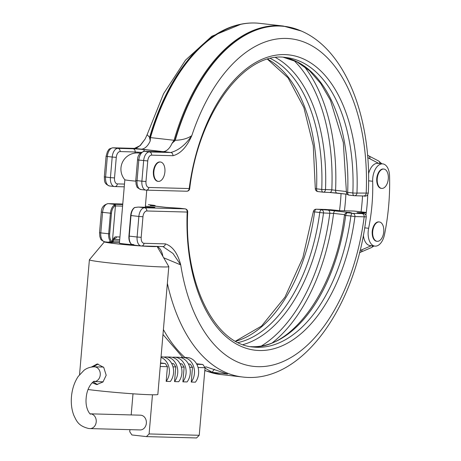 <?xml version="1.0" encoding="UTF-8"?>
<svg xmlns="http://www.w3.org/2000/svg" width="461" height="461" viewBox="0 0 461 461"><rect width="100%" height="100%" fill="white"/><g stroke="black" fill="none" stroke-linecap="round" stroke-linejoin="round"><path stroke-width="0.69" d="M383.748 231.779A9.739 5.503 -83.5 0 1 377.133 241.31A9.739 5.503 -83.5 0 1 372.713 231.485A9.739 5.503 -83.5 0 1 379.328 221.954A9.739 5.503 -83.5 0 1 383.748 231.779M377.133 241.31L376.672 241.259A9.739 5.503 -83.5 0 1 372.258 231.434A9.739 5.503 -83.5 0 1 378.873 221.902L379.328 221.954M383.863 169.06L383.408 169.008A9.739 5.503 96.5 0 0 376.793 178.54A9.739 5.503 96.5 0 0 381.207 188.365L381.668 188.416A9.739 5.503 96.5 0 0 388.283 178.885A9.739 5.503 96.5 0 0 383.863 169.06A9.739 5.503 96.5 0 0 377.248 178.591A9.739 5.503 96.5 0 0 381.668 188.416M92.137 382.693L96.683 384.595L102.964 381.99L106.197 375.254L103.731 367.411L97.236 363.942L91.411 367.037M93.306 366.829L98.084 364.017M157.04 246.399A26.421 1.066 -175.1 0 1 152.389 246.572A26.421 1.066 -175.1 0 1 122.499 244.416A26.421 1.066 -175.1 0 1 104.422 241.823A26.421 1.066 -175.1 0 1 104.491 241.777M157.08 246.399L168.784 266.562A39.848 1.608 -175.1 0 1 168.795 266.608A39.848 1.608 -175.1 0 1 161.765 266.913A39.848 1.608 -175.1 0 1 117.209 263.727A39.848 1.608 -175.1 0 1 89.388 259.797A39.848 1.608 -175.1 0 1 89.411 259.756L104.422 241.823M372.206 233.427A7.676 4.333 -83.5 0 1 372.217 231.33A7.676 4.333 -83.5 0 1 372.759 228.535M376.741 180.533A7.676 4.333 -83.5 0 1 376.752 178.436A7.676 4.333 -83.5 0 1 377.294 175.641M368.541 173.866A14.758 8.338 -83.5 0 1 377.928 163.338L382.763 163.886A14.758 8.338 -83.5 0 1 389.539 175.831A147.589 83.383 -83.5 0 1 384.497 234.603A14.758 8.338 -83.5 0 1 374.897 246.111A14.758 8.338 -83.5 0 1 368.206 231.22A14.758 8.338 -83.5 0 1 368.627 228.287A118.074 66.707 96.5 0 0 372.661 181.271A14.758 8.338 -83.5 0 1 372.742 178.326A14.758 8.338 -83.5 0 1 382.763 163.886M164.905 171.849A9.739 5.503 96.5 0 0 160.491 162.024A9.739 5.503 96.5 0 0 153.876 171.555A9.739 5.503 96.5 0 0 158.29 181.38A9.739 5.503 96.5 0 0 164.905 171.849M160.491 162.024L160.036 161.972A9.739 5.503 96.5 0 0 153.421 171.504A9.739 5.503 96.5 0 0 157.835 181.329L158.29 181.38M124.845 179.744A11.364 0.455 4.9 0 0 124.85 179.767A11.364 0.455 4.9 0 0 129.731 180.545A11.364 0.455 4.9 0 0 135.736 181.138M153.922 168.605A7.676 4.333 96.5 0 0 153.38 171.394A7.676 4.333 96.5 0 0 153.369 173.492M351.184 212.734L351.08 212.734A2.95 2.685 -90.2 0 1 351.345 212.746L327.961 210.089A2.95 2.109 92.5 0 1 329.811 213.253L333.597 213.385A159.397 90.051 -83.5 0 1 272.601 342.575M261.445 345.946A156.959 88.673 96.5 0 0 329.811 213.253L323.507 212.97A148.108 83.677 -83.5 0 1 242.987 344.626M168.795 266.608L157.841 394.443A39.848 1.608 -175.1 0 1 150.805 394.749A39.848 1.608 -175.1 0 1 88.016 389.51M97.53 384.572L93.11 381.933M205.001 368.114L212.262 372.304L227.584 374.044L206.084 366.858L204.776 367.308M140.242 153.236A16.233 16.233 0 0 0 121.399 165.269A9.335 5.273 -83.5 0 0 120.978 167.792A9.335 5.273 -83.5 0 0 120.92 169.441A16.233 16.233 0 0 0 124.85 179.767L119.411 243.137A11.364 0.455 4.9 0 0 133.615 244.797M344.407 210.804A118.074 66.707 96.5 0 0 345.888 194.087M362.548 195.942A147.589 83.383 -83.5 0 1 361.084 211.858M179.992 208.28A2.95 1.665 96.5 0 0 179.911 208.268A2.95 1.665 96.5 0 0 179.905 208.263A2.95 1.665 96.5 0 0 179.83 208.263L165.989 207.364L152.147 205.79L150.148 205.324L153.893 205.312A2.95 1.665 -83.5 0 1 153.974 205.318A2.95 1.665 -83.5 0 1 153.98 205.318A2.95 1.665 -83.5 0 1 154.13 205.347M351.345 212.746L347.6 212.757A2.95 1.665 96.5 0 0 345.698 215.42A145.67 82.3 -83.5 0 1 252.04 346.712A145.67 82.3 -83.5 0 1 250.651 346.655M145.388 206.182L151.755 206.908A7.382 0.3 -175.1 0 1 153.628 207.485L138.582 207.081A8.857 5.002 96.5 0 0 138.081 207.11L134.698 207.554A8.857 5.002 96.5 0 0 130.999 215.552L129.236 236.124L137.101 237.017L138.865 216.451L130.682 215.5L128.919 236.072C128.688 239.755 129.483 242.451 131.299 244.18A0.738 0.57 130.4 0 0 131.552 244.284L135.067 245.264L141.118 245.949A8.857 5.002 -83.5 0 1 137.101 237.017L141.193 237.34A5.901 3.336 96.5 0 0 144.034 243.304L165.378 243.875C172.558 246.209 177.681 253.222 180.735 264.908L163.678 257.762M204.811 370.35A176.661 99.806 96.5 0 0 220.663 374.516L242.446 376.989C301.506 384.532 355.811 307.182 366.241 216.831L364.167 216.808A2.95 2.432 -88.5 0 0 361.994 213.593C364.979 213.593 363.331 213.27 357.056 212.619L366.236 212.867M353.529 211.052A2.95 2.432 91.5 0 1 353.702 211.052L340.114 210.694L325.697 209.467L316.477 209.219L327.961 210.089M374.897 246.111L370.056 245.557A14.758 8.338 -83.5 0 1 363.377 235.122M351.08 212.734L347.335 212.746A2.95 2.685 -90.2 0 1 347.6 212.757L352.78 213.345A2.95 2.432 -88.5 0 1 354.947 216.561A148.621 83.965 -83.5 0 1 259.387 350.516A148.621 83.965 -83.5 0 1 187.178 212.06A2.95 0.311 -177.7 0 0 187.708 211.904C183.887 283.158 214.849 344.534 253.204 347.018A145.67 82.3 96.5 0 0 350.879 216.007L354.947 216.561L364.167 216.808A164.854 93.139 96.5 0 1 273.673 364.818A164.854 93.139 96.5 0 1 180.735 264.908L172.95 253.429L162.877 246.554A2.95 2.432 -88.5 0 0 165.378 243.875M111.453 213.299L109.689 233.865A8.119 4.587 96.5 0 0 111.81 241.345A0.738 0.415 96.5 0 0 112.455 240.688L115.371 206.655A0.738 0.415 -83.5 0 0 114.847 205.963A8.119 4.587 96.5 0 0 111.453 213.299L102.567 212.325L100.803 232.891L108.669 233.785L110.433 213.218A8.857 5.002 -83.5 0 1 114.132 205.22L113.879 204.361A1.475 1.204 81.6 0 1 114.922 205.249M162.704 246.543A2.95 2.432 -88.5 0 0 162.877 246.554L141.533 245.978A2.95 2.432 -88.5 0 0 144.034 243.304M366.241 216.831C366.455 214.025 363.51 212.636 357.419 212.654L357.056 212.619M238.118 342.569A145.67 82.3 96.5 0 0 319.761 212.469A2.95 1.665 -83.5 0 1 321.663 209.807A2.95 2.109 92.5 0 1 323.507 212.97L314.581 211.881A145.67 82.3 -83.5 0 1 235.669 341.29M325.351 209.455A2.95 2.432 91.5 0 1 325.524 209.455A2.95 2.432 91.5 0 1 325.697 209.467M354.365 211.098L366.288 212.452L353.875 211.063A2.95 2.432 91.5 0 0 353.702 211.052L354.365 211.098A17.708 10.004 96.5 0 0 353.875 211.063L340.114 210.694L330.716 209.749L316.304 209.208A2.95 2.432 91.5 0 1 316.477 209.219A2.95 1.665 -83.5 0 0 314.581 211.881L313.301 211.778L302.871 257.664L284.956 297.166L261.577 326.025L235.485 341.186M112.472 241.201L113.026 241.212L113.152 239.743C113.89 237.513 115.008 236.562 116.518 236.891L119.935 236.983M111.003 241.967L109.171 241.743L111.268 242.077A1.475 0.836 -83.5 0 1 110.98 241.95A8.857 5.002 -83.5 0 1 108.669 233.785L109.689 233.865M115.354 238.228L115.267 238.228C114.023 238.395 113.406 238.896 113.412 239.732L115.181 238.222A1.475 1.216 -88.5 0 0 115.267 238.228L115.267 238.228A1.475 1.216 -88.5 0 0 116.518 236.891M112.605 242.325L119.462 242.521A19.189 0.772 4.9 0 0 112.467 242.313M113.406 239.737L113.026 241.212A1.475 1.216 91.5 0 1 111.689 242.549L111.285 242.538M128.919 236.072L129.236 236.124A8.857 5.002 96.5 0 0 131.552 244.284A1.475 0.836 96.5 0 0 131.834 244.416L133.367 244.491A8.857 5.002 96.5 0 0 135.067 245.264M138.081 207.11A1.475 1.204 -98.4 0 0 137.822 207.116L135.085 207.444A1.475 0.836 -83.5 0 0 134.698 207.554A0.738 0.547 -124.8 0 0 134.387 207.629C132.319 209.225 131.08 211.853 130.682 215.5M151.179 205.669A2.95 2.685 -90.2 0 0 150.148 205.324M339.521 210.608A118.074 66.707 96.5 0 0 341.054 193.534M283.527 57.325A145.67 82.3 -83.5 0 1 347.675 192.375A2.95 1.665 96.5 0 0 349.023 195.118A2.95 1.665 96.5 0 0 349.029 195.118A2.95 1.665 96.5 0 0 349.11 195.124L354.129 195.695M337.014 193.073L347.237 194.237L329.598 192.468A2.95 2.109 -87.5 0 1 329.477 192.456L337.014 193.073A2.95 1.665 -83.5 0 1 336.928 193.067A2.95 1.665 -83.5 0 1 335.579 190.301L331.816 189.823A156.959 88.673 96.5 0 0 293.888 60.437M241.212 24.139L211.824 36.252L185.518 60.126L163.569 93.71L147.128 134.681L145.123 139.038L140.288 145.567L134.468 148.379L113.124 147.808L117.964 148.361L133.004 148.765A8.857 0.357 -175.1 0 1 145.278 149.721L157.38 151.099A8.857 0.357 -175.1 0 1 159.621 151.784L144.581 151.381L149.422 151.934L170.766 152.505L134.468 148.379A2.95 2.432 -88.5 0 0 134.295 148.367L134.295 148.367A2.95 2.432 -88.5 0 0 134.122 148.373M363.51 195.96A2.95 2.432 -88.5 0 0 363.683 195.971A2.95 2.432 -88.5 0 0 366.178 193.297A164.854 93.139 96.5 0 0 301.425 41.121A164.854 93.139 96.5 0 0 191.816 135.609C186.78 147.076 180.487 153.778 172.938 155.72L151.588 155.15A5.901 3.336 96.5 0 0 147.745 160.935L145.981 181.507A5.901 3.336 96.5 0 0 148.817 187.471L189.194 188.555A148.621 83.965 -83.5 0 1 284.754 54.6A148.621 83.965 -83.5 0 1 356.964 193.05L368.281 193.09C372.171 116.967 344.73 46.688 297.892 29.671A176.425 99.674 96.5 0 0 175.255 140.294C182.331 140.011 187.852 138.45 191.816 135.609C185.587 144.783 178.568 150.419 170.766 152.505A2.95 2.432 91.5 0 1 172.938 155.72M147.128 134.681L149.606 137.378A176.425 99.674 -83.5 0 1 239.628 24.473M175.255 140.294L171.976 143.434L174.051 140.271A176.661 99.806 -83.5 0 1 283.238 26.023L259.658 23.344A176.661 99.806 96.5 0 0 150.47 137.591L150.2 140.962L149.606 137.378M300.428 30.68A176.517 99.726 96.5 0 0 174.886 140.409L174.627 141.204M149.571 138.358L149.785 137.557A176.517 99.726 -83.5 0 1 235.94 25.407C243.898 23.148 251.804 22.462 259.658 23.344M275.603 57.585A148.108 83.677 -83.5 0 1 325.512 189.54L331.816 189.823A2.95 2.109 -87.5 0 1 329.598 192.468L323.294 192.185A2.95 2.109 -87.5 0 1 323.173 192.179A2.95 1.665 -83.5 0 1 323.098 192.174A2.95 1.665 -83.5 0 1 323.092 192.174A2.95 1.665 -83.5 0 1 321.738 189.425A145.67 82.3 96.5 0 0 270.4 58.495M365.942 215.103A118.074 66.707 96.5 0 0 367.757 194.64M212.262 372.304A10.332 8.517 91.5 0 1 214.526 369.278M140.109 429.934A7.382 6.079 -88.5 0 0 146.356 423.244A7.382 6.079 -88.5 0 0 140.507 415.182L90.368 413.84A7.382 6.079 -88.5 0 0 90.362 413.84L90.368 413.84A7.382 6.079 -88.5 0 1 90.8 413.869A7.382 6.079 -88.5 0 1 96.216 421.901A7.382 6.079 -88.5 0 1 89.97 428.592L140.109 429.934M152.464 394.783L149.105 433.945L146.437 436.607L131.915 434.959L129.748 431.744L129.927 429.664M131.189 414.929L132.999 393.803M161.062 356.808L161.823 356.826A14.758 12.165 91.5 0 1 172.656 365.752A14.758 12.165 91.5 0 1 170.351 381.495L166.173 381.385L167.435 366.691L165.269 363.475L160.537 362.94M160.232 366.501L167.435 366.691M149.105 433.945L199.244 435.288L196.57 437.95L146.437 436.607M198.057 367.509L205.041 367.699L199.244 435.288M180.62 357.552A14.758 12.165 91.5 0 1 182.717 357.384L186.895 357.5A14.758 12.165 91.5 0 1 197.723 366.426A14.758 12.165 91.5 0 1 195.424 382.169L191.246 382.054L192.502 367.365L190.335 364.15L188.382 363.925M189.702 367.29L192.502 367.365M172.264 357.327A14.758 12.165 91.5 0 1 174.362 357.16L178.54 357.275A14.758 12.165 91.5 0 1 189.367 366.201A14.758 12.165 91.5 0 1 187.068 381.944L182.89 381.829L184.146 367.14L181.98 363.925L180.02 363.7M181.346 367.065L184.146 367.14M163.909 357.102A14.758 12.165 91.5 0 1 166 356.941L170.184 357.05A14.758 12.165 91.5 0 1 181.012 365.976A14.758 12.165 91.5 0 1 178.712 381.72L174.535 381.61L175.791 366.916L173.624 363.7L171.665 363.481M172.99 366.841L175.791 366.916M160.503 363.349L165.269 363.475M171.757 363.654L173.624 363.7M180.113 363.873L181.98 363.925M188.468 364.098L190.335 364.15M196.824 364.323L202.869 364.484L205.041 367.699M196.524 363.764L202.869 364.484M162.975 334.49L182.723 357.384A14.758 12.165 91.5 0 1 193.545 366.311A14.758 12.165 91.5 0 1 191.246 382.054M174.362 357.16A14.758 12.165 91.5 0 1 185.189 366.086A14.758 12.165 91.5 0 1 182.89 381.829M166 356.941A14.758 12.165 91.5 0 1 176.834 365.867A14.758 12.165 91.5 0 1 174.535 381.61M161.016 357.39A14.758 12.165 91.5 0 1 166.173 381.385M364.657 227.838L368.627 228.287M344.592 214.636L333.597 213.385A2.95 1.665 96.5 0 1 335.499 210.706M163.396 329.58A176.661 99.806 96.5 0 0 184.896 357.442M242.446 376.989A176.661 99.806 -83.5 0 1 167.36 283.342M162.894 256.414A17.708 10.004 96.5 0 0 157.247 246.405M361.994 213.593L352.78 213.345A2.95 1.665 -83.5 0 0 350.879 216.007L344.419 215.31A2.95 2.95 0 0 1 347.335 212.746M179.911 208.268L185.091 208.856A2.95 1.665 -83.5 0 0 185.011 208.85A2.95 2.432 91.5 0 1 187.178 212.06L146.805 210.982A5.901 3.336 96.5 0 0 142.956 216.768L138.865 216.451A8.857 5.002 -83.5 0 1 144.633 207.767L185.011 208.85L179.83 208.263A2.95 2.109 92.5 0 0 179.709 208.251L166.075 207.369A2.95 1.665 96.5 0 0 165.989 207.364M187.708 211.904A2.95 2.95 0 0 0 185.091 208.856A2.95 1.665 -83.5 0 1 185.31 208.908M153.628 207.485A1.475 1.216 -88.5 0 0 153.542 207.479L138.496 207.075A1.475 1.216 -88.5 0 1 138.582 207.081L144.633 207.767A2.95 2.432 91.5 0 1 146.805 210.982M141.36 245.967A8.857 5.002 -83.5 0 1 141.118 245.949L141.533 245.978A2.95 2.432 -88.5 0 1 141.36 245.967M155.547 206.176A2.95 2.685 -90.2 0 0 153.893 205.312L148.54 204.713A2.95 2.432 91.5 0 1 148.713 204.724A2.95 1.665 -83.5 0 1 148.794 204.73A2.95 1.665 -83.5 0 1 148.874 204.742M108.162 203.629A2.95 2.432 91.5 0 1 108.335 203.641A8.857 5.002 96.5 0 0 102.567 212.325L101.293 212.118C101.403 207.525 103.69 204.701 108.162 203.629L122.764 204.021L108.335 203.641L114.386 204.332L122.718 204.551M142.956 216.768L141.193 237.34M359.989 250.755A32.472 18.342 -83.5 0 1 362.023 249.695L371.353 245.707M119.704 239.651A17.708 0.715 4.9 0 0 113.429 239.593M113.297 241.063A17.708 0.715 -175.1 0 1 119.583 241.12M113.879 204.361A8.857 5.002 -83.5 0 1 114.386 204.332A1.475 1.216 91.5 0 1 115.469 205.934A7.382 4.166 96.5 0 0 115.429 205.934M112.438 241.287A1.475 1.216 91.5 0 1 111.113 242.532A8.857 5.002 -83.5 0 1 110.865 242.515A8.857 5.002 -83.5 0 1 109.171 241.743L110.98 241.95A0.738 0.57 130.4 0 0 111.81 241.345M104.814 241.829C98.988 239.334 101.201 238.665 99.899 236.971L99.53 232.684L100.803 232.891A8.857 5.002 96.5 0 0 104.814 241.829L111.775 242.555A1.475 1.475 0 0 0 113.285 241.201L113.152 239.743M362.023 249.695A2.95 2.317 66.9 0 1 360.761 252.132L359.488 252.772M372.638 245.851A2.95 2.317 66.9 0 1 371.41 247.586L360.761 252.132M148.367 204.713A2.95 2.432 91.5 0 1 148.54 204.713A2.95 2.95 0 0 1 148.794 204.73L153.974 205.318M122.58 206.125L115.469 205.934M111.89 242.549A1.475 1.469 118.5 0 0 113.279 241.207M114.847 205.963A0.738 0.547 -124.8 0 0 114.132 205.22L114.414 205.11M112.461 240.659L115.371 206.655M111.268 242.077L112.455 240.688M151.755 206.908A1.475 0.836 96.5 0 0 151.07 207.41M154.406 207.49L153.542 207.479A1.475 1.216 -88.5 0 0 153.455 207.479M137.822 207.116L138.496 207.075A1.475 1.216 -88.5 0 0 138.317 207.087M349.346 212.279A2.95 1.665 96.5 0 0 348.383 212.74M166.15 207.381A2.95 1.665 96.5 0 0 166.075 207.369L150.361 205.56M283.498 57.325L296.93 61.866L309.492 70.689L320.793 83.597L330.416 100.227L343.318 142.461L346.413 192.07A2.95 0.311 -177.7 0 0 347.675 192.375L352.855 192.963A145.67 82.3 96.5 0 0 286.097 57.544C245.425 50.595 198.518 112.334 189.702 188.664L189.194 188.555A2.95 2.432 -88.5 0 1 186.693 191.229A2.95 2.95 0 0 0 189.702 188.664M352.855 192.963A2.95 1.665 96.5 0 0 354.209 195.706A2.95 1.665 96.5 0 0 354.29 195.712A2.95 2.432 -88.5 0 0 354.463 195.723A2.95 2.432 -88.5 0 0 356.964 193.05A2.95 0.311 2.3 0 1 352.855 192.963M149.785 137.557A2.95 0.703 16.1 0 1 150.47 137.591L174.051 140.271A2.95 0.703 16.1 0 1 174.886 140.409M147.745 160.935L138.813 160.065L137.05 180.637L141.89 181.185L143.653 160.612A8.857 5.002 -83.5 0 1 149.422 151.934A2.95 2.432 91.5 0 1 151.588 155.15M323.011 192.156L317.992 191.586A2.95 1.665 96.5 0 1 317.911 191.586L323.092 192.174A2.95 2.95 0 0 0 323.294 192.185A2.95 2.109 -87.5 0 0 325.512 189.54A2.95 0.311 2.3 0 1 321.738 189.425L316.557 188.837A2.95 1.665 96.5 0 0 317.911 191.586A2.95 2.95 0 0 1 315.295 188.532A2.95 0.311 2.3 0 0 316.557 188.837A145.67 82.3 -83.5 0 0 267.726 59.192M145.123 139.038L140.334 145.232C137.591 147.676 135.58 148.724 134.295 148.367L112.951 147.797A2.95 2.432 -88.5 0 1 113.124 147.808A8.857 5.002 96.5 0 0 107.35 156.492L106.082 156.285L104.319 176.851L110.427 177.612L112.19 157.04L107.35 156.492L105.586 177.059A8.857 5.002 96.5 0 0 109.603 185.996L114.443 186.544A8.857 5.002 -83.5 0 1 110.427 177.612L114.518 177.929A5.901 3.336 96.5 0 0 117.359 183.899L124.47 184.089M141.21 152.395L135.171 151.974L135.079 153.075M133.004 148.765A2.95 2.432 91.5 0 1 135.171 151.974L120.131 151.571A5.901 3.336 96.5 0 0 116.281 157.362L114.518 177.929M378.809 163.436L369.82 158.768A32.472 18.342 -83.5 0 1 367.745 157.42M162.693 151.657A17.708 10.004 96.5 0 0 171.976 143.434M140.91 149.185A17.708 10.004 96.5 0 0 150.2 140.962M141.06 189.569C135.234 187.074 137.447 186.405 136.145 184.711L135.776 180.43L137.05 180.637A8.857 5.002 96.5 0 0 141.06 189.569L145.901 190.116A8.857 5.002 -83.5 0 1 141.89 181.185L145.981 181.507M186.521 191.217A2.95 2.432 -88.5 0 0 186.693 191.229L146.321 190.145A2.95 2.432 -88.5 0 1 146.149 190.134A8.857 5.002 -83.5 0 1 145.901 190.116L146.321 190.145A2.95 2.432 -88.5 0 0 148.817 187.471M137.539 159.858C137.649 155.271 139.937 152.441 144.408 151.369A2.95 2.432 91.5 0 1 144.581 151.381A8.857 5.002 96.5 0 0 138.813 160.065L137.539 159.858L135.776 180.43M124.234 186.826L114.858 186.572A2.95 2.432 -88.5 0 1 114.685 186.561A8.857 5.002 -83.5 0 1 114.443 186.544L114.858 186.572A2.95 2.432 -88.5 0 0 117.359 183.899M116.281 157.362L112.19 157.04A8.857 5.002 -83.5 0 1 117.964 148.361A2.95 2.432 91.5 0 1 120.131 151.571M367.555 155.132L368.754 155.876A2.95 2.38 117.4 0 1 369.82 158.768M368.754 155.876L378.579 160.97A2.95 2.38 117.4 0 1 379.703 163.54M159.275 151.778A2.95 2.432 91.5 0 1 159.448 151.773A2.95 2.432 91.5 0 1 159.621 151.784M156.296 151.692A2.95 1.665 -83.5 0 1 157.38 151.099M143.602 151.415A2.95 1.665 -83.5 0 1 145.278 149.721M304.006 66.223A159.397 90.051 -83.5 0 1 335.579 190.301L346.43 191.54M368.593 180.804L372.661 181.271M90.35 413.834C91.555 415.736 84.905 410.14 86.167 397.976C87.273 384.001 96.078 379.674 94.004 381.575A7.382 6.079 -88.5 0 0 100.25 374.885A7.382 6.079 -88.5 0 0 94.828 366.852A7.382 6.079 -88.5 0 0 94.396 366.818C88.155 366.973 84.945 369.607 84.035 370.269L78.209 376.447C74.411 382.204 72.158 388.963 71.461 396.719C70.896 403.49 71.68 409.696 73.812 415.326C76.549 420.784 78.024 425.918 88.685 428.5L89.97 428.592M250.623 346.649L251.867 346.701C291.692 349.818 335.839 289.024 344.419 215.31M145.296 207.254L146.759 190.157M89.388 259.797L79.546 374.637M220.663 374.516L204.788 370.644M373.957 246.001L371.41 247.586M101.293 212.118L99.53 232.684M316.304 209.208A2.95 2.95 0 0 0 313.301 211.778M340.27 210.689L339.959 210.665M131.834 244.416L131.299 244.18M133.091 244.555L133.379 244.658M115.504 206.649L114.518 205.105M134.387 207.629L135.085 207.444M155.76 206.2A2.95 2.95 0 0 0 153.991 205.318M349.029 195.118L354.209 195.706A2.95 2.95 0 0 0 354.463 195.723L363.683 195.971C366.126 196.617 367.659 195.654 368.281 193.09M301.033 30.939L283.238 26.023M378.579 160.97L381.829 163.776M367.221 195.228L367.728 195.239M112.951 147.797C107.465 149.047 108.998 150.044 107.482 151.462L106.082 156.285M104.319 176.851C104.676 180.499 103.558 183.755 109.603 185.996M315.295 188.532L313.261 145.63L303.868 107.557L288.062 77.857L267.518 59.25M160.301 151.796L144.408 151.369M346.413 192.07A2.95 2.95 0 0 0 349.012 195.118M94.004 381.575L103.149 381.817M94.396 366.818L103.431 367.06"/></g></svg>
